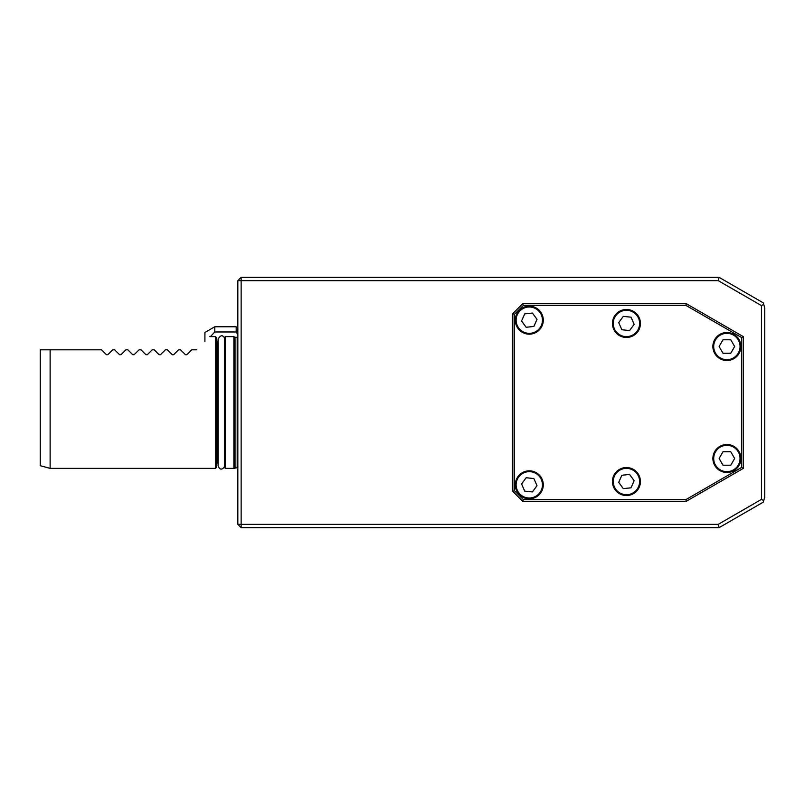<?xml version="1.0" encoding="UTF-8"?>
<svg xmlns="http://www.w3.org/2000/svg" width="805" height="805" viewBox="0 0 805 805"><rect width="100%" height="100%" fill="white"/><g stroke="black" fill="none" stroke-linecap="round" stroke-linejoin="round"><path stroke-width="1.21" d="M217.42 463.257L218.085 463.257L218.085 465.894C219.775 469.868 221.928 470.15 224.565 466.719L224.565 338.281C222.723 334.659 220.56 334.93 218.085 339.106L218.085 341.743L217.42 341.743L217.42 463.257L216.102 464.576M216.102 337.295L216.102 467.705L215.448 468.359L215.448 336.641L216.102 337.295M215.448 468.359L50.131 468.359L50.131 349.813L101.5 349.813L106.401 354.713L107.8 354.713L112.7 349.813L114.672 349.813L119.573 354.713L120.971 354.713L125.872 349.813L127.844 349.813L132.744 354.713L134.143 354.713L139.044 349.813L141.026 349.813L145.916 354.713L147.315 354.713L152.215 349.813L154.198 349.813L159.098 354.713L160.487 354.713L165.387 349.813L167.37 349.813L172.27 354.713L173.669 354.713L178.559 349.813L180.541 349.813L185.442 354.713L186.841 354.713L191.741 349.813L196.672 349.813C213.969 332.515 213.969 332.515 196.672 349.813M186.841 354.713L185.442 354.713M173.669 354.713L172.27 354.713M160.487 354.713L159.098 354.713M147.315 354.713L145.916 354.713M134.143 354.713L132.744 354.713M120.971 354.713L119.573 354.713M107.8 354.713L106.401 354.713M50.131 349.813L40.25 349.813L50.131 349.813M50.131 468.359L40.25 465.713L40.25 349.813M521.57 321.004L526.148 327.273L533.866 326.438L537.005 319.344L532.427 313.065L524.709 313.9L521.57 321.004M527.788 306.252A13.997 13.997 0 0 1 542.087 325.834A13.997 13.997 0 0 1 517.987 328.43A13.997 13.997 0 0 1 527.788 306.252M719.117 346.512L723.001 353.244L730.759 353.244L734.643 346.512L730.759 339.791L723.001 339.791L719.117 346.512M726.875 332.515A13.997 13.997 0 0 1 739 353.516A13.997 13.997 0 0 1 714.76 353.516A13.997 13.997 0 0 1 726.875 332.515M618.713 322.634L621.852 329.738L629.58 330.563L634.159 324.294L631.019 317.19L623.291 316.365L618.713 322.634M627.93 309.553A13.997 13.997 0 0 1 637.741 331.72A13.997 13.997 0 0 1 613.641 329.124A13.997 13.997 0 0 1 627.93 309.553A13.997 13.997 0 0 0 626.441 309.472M685.86 305.347L523.381 305.347L514.465 314.262L514.465 490.738L523.381 499.653L685.86 499.653L741.697 467.413L741.697 337.587L685.86 305.347L686.303 303.706L743.347 336.641L743.347 468.359L686.303 501.294L685.86 499.653M523.381 305.347L522.697 303.706L686.303 303.706M686.303 501.294L522.697 501.294L512.825 491.412L512.825 313.588L522.697 303.706M512.825 313.588L514.465 314.262M512.825 491.412L514.465 490.738M522.697 501.294L523.381 499.653M741.697 467.413L743.347 468.359M741.697 337.587L743.347 336.641M726.875 444.491A13.997 13.997 0 0 1 739 465.481A13.997 13.997 0 0 1 714.76 465.481A13.997 13.997 0 0 1 726.875 444.491A13.997 13.997 0 0 1 739 465.481A13.997 13.997 0 0 1 714.76 465.481A13.997 13.997 0 0 1 726.875 444.491M530.787 470.915A13.997 13.997 0 0 1 540.588 493.083A13.997 13.997 0 0 1 516.488 490.487A13.997 13.997 0 0 1 530.787 470.915A13.997 13.997 0 0 1 540.588 493.083A13.997 13.997 0 0 1 516.488 490.487A13.997 13.997 0 0 1 530.787 470.915M719.117 458.488L723.001 451.756L730.759 451.756L734.643 458.488L730.759 465.21L723.001 465.21L719.117 458.488M521.57 483.996L526.148 477.727L533.866 478.562L537.005 485.657L532.427 491.936L524.709 491.1L521.57 483.996M618.713 482.366L623.291 488.635L631.019 487.81L634.159 480.706L629.58 474.437L621.852 475.262L618.713 482.366M624.942 467.625A13.997 13.997 0 0 1 639.24 487.196A13.997 13.997 0 0 1 615.131 489.792A13.997 13.997 0 0 1 624.942 467.625M224.665 467.705L224.665 337.295L225.33 336.641L225.33 468.359L224.665 467.705M235.03 467.705L235.03 337.295L237.183 337.295L237.183 467.705L233.893 468.359L233.893 336.641L225.33 336.641M235.03 337.295L233.893 336.641M237.183 337.295L237.837 337.114M237.837 334.87L236.197 331.982L236.197 326.76L237.837 328.4M236.197 331.982L214.784 331.982L214.784 326.76L204.913 332.465L204.913 341.572M214.784 331.982L210.437 336.641M763.704 304.31L763.321 302.881L719.117 277.363L718.231 280.653L241.138 280.653L241.138 524.347L718.231 524.347L761.46 499.392L763.704 500.69L764.75 496.796L764.75 308.204L763.704 304.31L761.46 305.608L718.231 280.653M718.231 524.347L719.117 527.637L763.321 502.119L763.704 500.69M241.138 277.363L237.837 280.653L241.138 280.653L241.138 277.363L719.117 277.363M237.837 524.347L241.138 524.347L241.138 527.637L237.837 524.347L237.837 280.653M761.46 499.392L761.46 305.608M719.117 527.637L241.138 527.637M527.879 307.077A13.172 13.172 0 0 0 518.651 327.937A13.172 13.172 0 0 0 541.332 325.502A13.172 13.172 0 0 0 527.879 307.077M726.875 333.34A13.172 13.172 0 0 0 715.474 353.103A13.172 13.172 0 0 0 738.286 353.103A13.172 13.172 0 0 0 726.875 333.34M627.84 310.368A13.172 13.172 0 0 0 614.386 328.792A13.172 13.172 0 0 0 637.077 331.227A13.172 13.172 0 0 0 627.84 310.368M726.875 445.316A13.172 13.172 0 0 0 715.474 465.069A13.172 13.172 0 0 0 738.286 465.069A13.172 13.172 0 0 0 726.875 445.316M530.696 471.73A13.172 13.172 0 0 0 517.243 490.154A13.172 13.172 0 0 0 539.924 492.6A13.172 13.172 0 0 0 530.696 471.73M625.032 468.44A13.172 13.172 0 0 0 615.795 489.309A13.172 13.172 0 0 0 638.486 486.864A13.172 13.172 0 0 0 625.032 468.44M217.42 341.743L216.102 340.424M215.448 336.641L209.853 336.641M218.085 339.106L218.085 465.894M233.893 468.359L225.33 468.359M237.183 467.705L237.837 467.886M214.784 326.76L236.197 326.76"/></g></svg>
